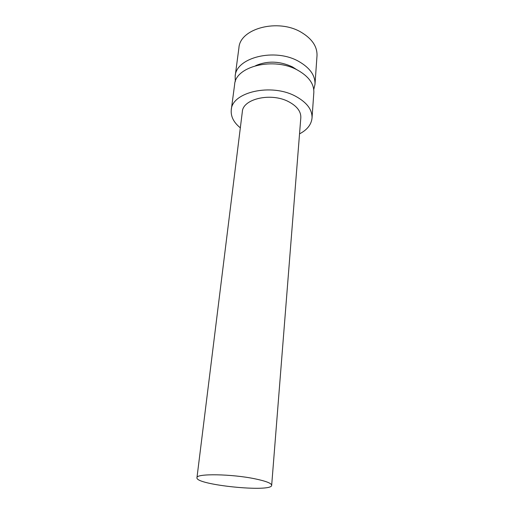 <?xml version="1.0" encoding="UTF-8"?>
<svg xmlns="http://www.w3.org/2000/svg" width="514" height="514" viewBox="0 0 514 514"><rect width="100%" height="100%" fill="white"/><g stroke="black" fill="none" stroke-linecap="round" stroke-linejoin="round"><path stroke-width="0.77" d="M255.028 478.83C265.989 481.123 271.533 483.282 271.675 485.293C272.092 492.72 195.063 484.895 196.958 477.705C195.918 473.407 231.666 473.921 255.028 478.83M196.958 477.705L242.332 111.744C242.794 98.791 271.206 92.257 288.759 101.759C297.041 106.205 301.056 111.512 300.818 117.687L271.675 485.293M240.334 127.845C233.658 122.416 230.638 116.408 231.274 109.835C231.923 92.07 271.373 82.966 295.614 96.272C306.858 102.408 312.332 109.662 312.03 118.04C311.33 124.606 307.166 129.881 299.533 133.858M231.274 109.835L234.628 84.54C235.393 66.229 274.11 56.675 297.812 70.251C308.818 76.509 314.157 83.955 313.829 92.591L312.03 118.04M255.657 65.644C267.595 60.601 279.879 61.037 292.517 66.948L297.034 69.846M235.309 81.585L235.155 76.22C235.971 57.478 275.016 47.635 298.885 61.5C309.955 67.887 315.326 75.494 314.992 84.328L313.758 89.552M235.155 76.22L238.926 47.834C239.871 28.521 278.08 18.208 301.345 32.343C312.139 38.852 317.356 46.658 317.003 55.763L314.992 84.328"/></g></svg>
